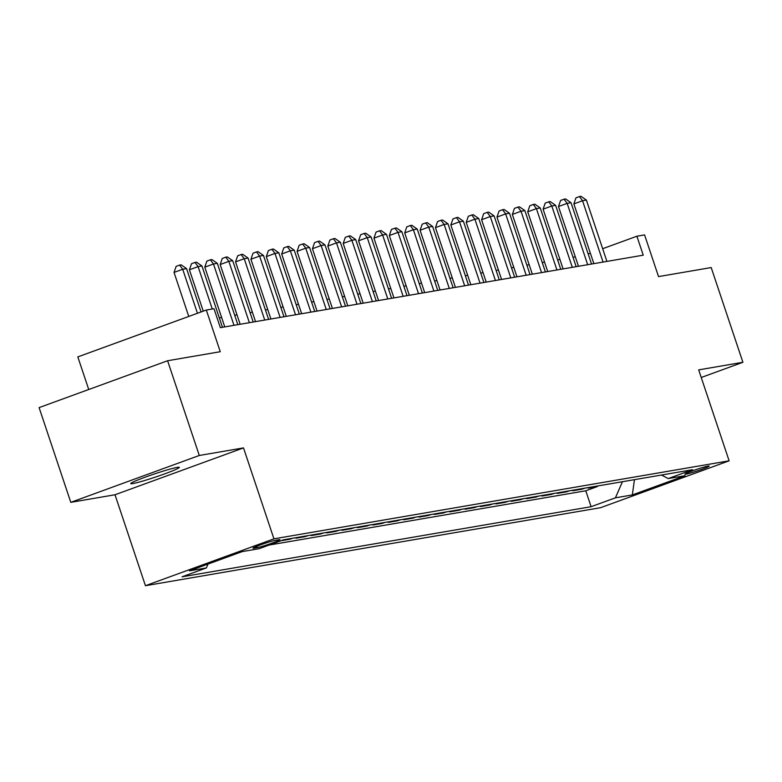 <?xml version="1.0" encoding="UTF-8"?>
<svg xmlns="http://www.w3.org/2000/svg" width="782" height="782" viewBox="0 0 782 782"><rect width="100%" height="100%" fill="white"/><g stroke="black" fill="none" stroke-linecap="round" stroke-linejoin="round"><path stroke-width="1.17" d="M177.26 467.372A25.63 1.652 161.5 0 0 149.753 475.544A25.63 1.652 161.5 0 0 130.731 483.618A25.63 1.652 161.5 0 0 132.813 483.589A25.63 1.652 161.5 0 0 160.32 475.417A25.63 1.652 161.5 0 0 179.342 467.353A25.63 1.652 161.5 0 0 177.26 467.372M708.13 466.092A12.815 0.821 161.5 0 0 694.377 470.178A12.815 0.821 161.5 0 0 684.866 474.215A12.815 0.821 161.5 0 0 685.912 474.195A12.815 0.821 161.5 0 0 699.665 470.119A12.815 0.821 161.5 0 0 709.176 466.082A12.815 0.821 161.5 0 0 708.13 466.092M145.442 585.708L600.625 507.684L729.117 460.813L273.935 538.837L145.442 585.708L115.013 494.762L243.505 447.9L199.293 455.476L70.8 502.347L115.013 494.762M70.8 502.347L39.1 407.608L167.592 360.746L220.26 351.714L206.321 310.034L77.819 356.905L88.737 389.504M701.239 377.491L742.9 362.291L711.2 267.561L658.532 276.593L644.583 234.913L636.9 236.223L602.658 248.715M199.293 455.476L167.592 360.746M280.718 540.821L289.848 539.257L289.682 538.759M298.734 537.205L296.007 538.202L305.234 536.618L305.058 536.12M314.11 534.575L311.383 535.572L320.61 533.989L320.444 533.49M329.496 531.936L326.759 532.933L335.986 531.349L335.82 530.851M344.872 529.297L342.135 530.294L351.362 528.71L351.196 528.212M360.248 526.667L357.511 527.664L366.738 526.081L366.572 525.582M375.624 524.028L372.897 525.025L382.115 523.441L381.948 522.943M391 521.389L388.273 522.386L397.5 520.812L397.334 520.304M406.386 518.759L403.649 519.756L412.876 518.173L412.71 517.674M421.762 516.12L419.025 517.117L428.253 515.534L428.086 515.035M437.138 513.481L434.401 514.478L443.629 512.904L443.462 512.396M452.514 510.851L449.777 511.848L459.005 510.265L458.839 509.766M467.89 508.212L465.163 509.209L474.391 507.626L474.215 507.127M483.276 505.573L480.539 506.57L489.767 504.996L489.6 504.488M498.652 502.943L495.915 503.94L505.143 502.357L504.977 501.858M514.028 500.304L511.291 501.301L520.519 499.718L520.353 499.219M529.404 497.665L526.667 498.662L535.895 497.088L535.729 496.58M544.78 495.035L542.053 496.032L551.271 494.449L551.105 493.95M560.156 492.396L557.429 493.393L566.657 491.81L566.491 491.311M575.542 489.757L572.805 490.754L582.033 489.18L581.867 488.672M206.321 310.034L214.004 308.714L220.348 327.658L643.234 255.176L636.9 236.223M253.984 548.172L257.366 547.586A12.414 0.802 161.5 0 0 270.689 543.627A12.414 0.802 161.5 0 0 279.907 539.727A12.414 0.802 161.5 0 0 278.9 539.736L275.518 540.313A12.414 0.802 161.5 0 0 262.185 544.272A12.414 0.802 161.5 0 0 252.977 548.182A12.414 0.802 161.5 0 0 253.984 548.172L253.788 547.586M661.513 475.026L668.199 478.574L692.51 469.708L283.455 539.824L259.145 548.69L242.234 551.593L189.44 570.85L206.36 567.947L182.05 576.813L591.104 506.697L615.414 497.831L622.433 481.722M668.199 478.574L685.11 475.681L632.325 494.928L615.414 497.831M269.086 545.064L585.777 490.783L597.409 486.541L597.243 486.042M590.918 487.127L588.181 488.124L597.409 486.541M584.77 488.183L582.033 489.18M569.384 490.813L566.657 491.81M554.008 493.452L551.271 494.449M538.632 496.091L535.895 497.088M523.256 498.721L520.519 499.718M507.88 501.36L505.143 502.357M492.494 503.999L489.767 504.996M477.118 506.628L474.391 507.626M461.742 509.268L459.005 510.265M446.366 511.907L443.629 512.904M430.99 514.536L428.253 515.534M415.604 517.176L412.876 518.173M400.228 519.815L397.5 520.812M384.852 522.444L382.115 523.441M369.475 525.084L366.738 526.081M354.099 527.713L351.362 528.71M338.723 530.352L335.986 531.349M323.337 532.992L320.61 533.989M307.961 535.621L305.234 536.618M292.585 538.26L289.848 539.257M243.505 447.9L273.935 538.837M742.9 362.291L698.688 369.876L729.117 460.813M575.317 256.858L573.001 257.249M559.941 259.487L557.625 259.888M544.565 262.126L542.249 262.527M529.189 264.756L526.863 265.157M513.813 267.395L511.487 267.796M498.427 270.034L496.111 270.425M483.051 272.664L480.735 273.065M467.675 275.303L465.358 275.704M452.299 277.942L449.973 278.333M436.923 280.572L434.597 280.973M421.537 283.211L419.22 283.612M406.161 285.85L403.844 286.241M390.785 288.48L388.468 288.881M375.409 291.119L373.082 291.52M360.033 293.758L357.706 294.149M344.647 296.388L342.33 296.789M329.271 299.027L326.954 299.428M313.895 301.666L311.578 302.057M298.519 304.296L296.202 304.697M283.143 306.935L280.816 307.336M267.767 309.574L265.44 309.965M252.381 312.204L250.064 312.605M237.005 314.843L234.688 315.244M221.629 317.482L219.312 317.873M590.361 253.202L588.172 254.003M208.051 564.057L206.36 567.947M585.777 490.783L591.104 506.697M632.325 494.928L634.456 479.659M197.445 313.269L182.714 269.262L186.566 268.607L201.062 311.95M188.755 316.436L174.034 272.429L182.714 269.262L179.616 265.088L181.16 264.824L186.566 268.607M174.034 272.429L176.145 266.359L179.616 265.088M212.274 309.007L198.1 266.623L201.942 265.968L222.459 327.296M203.252 311.148L189.41 269.79L198.1 266.623L194.992 262.449L196.536 262.185L201.942 265.968M189.41 269.79L191.522 263.72L194.992 262.449M233.994 325.322L213.476 263.993L217.318 263.329L237.836 324.667M224.776 326.905L204.796 267.161L213.476 263.993L210.378 259.82L211.912 259.556L217.318 263.329M204.796 267.161L206.898 261.08L210.378 259.82M249.37 322.683L228.852 261.354L232.694 260.699L253.212 322.028M240.162 324.266L220.172 264.521L228.852 261.354L225.754 257.18L227.288 256.916L232.694 260.699M220.172 264.521L222.284 258.451L225.754 257.18M264.746 320.053L244.228 258.715L248.07 258.06L268.597 319.388M255.538 321.627L235.548 261.882L244.228 258.715L241.13 254.541L242.664 254.277L248.07 258.06M235.548 261.882L237.66 255.812L241.13 254.541M280.132 317.414L259.604 256.085L263.456 255.421L283.974 316.759M270.914 318.997L250.924 259.253L259.604 256.085L256.506 251.912L258.04 251.648L263.456 255.421M250.924 259.253L253.036 253.173L256.506 251.912M295.508 314.775L274.981 253.446L278.832 252.791L299.35 314.12M286.29 316.358L266.3 256.613L274.981 253.446L271.882 249.272L273.426 249.008L278.832 252.791M266.3 256.613L268.412 250.543L271.882 249.272M310.884 312.145L290.366 250.807L294.208 250.152L314.726 311.48M301.666 313.719L281.676 253.974L290.366 250.807L287.268 246.633L288.802 246.379L294.208 250.152M281.676 253.974L283.788 247.904L287.268 246.633M326.26 309.506L305.742 248.177L309.584 247.513L330.102 308.851M317.052 311.089L297.062 251.345L305.742 248.177L302.644 244.004L304.178 243.74L309.584 247.513M297.062 251.345L299.164 245.265L302.644 244.004M341.636 306.867L321.119 245.538L324.96 244.883L345.488 306.212M332.428 308.45L312.438 248.705L321.119 245.538L318.02 241.364L319.555 241.1L324.96 244.883M312.438 248.705L314.55 242.635L318.02 241.364M357.012 304.237L336.495 242.899L340.336 242.244L360.864 303.572M347.804 305.811L327.814 246.066L336.495 242.899L333.396 238.735L334.931 238.471L340.336 242.244M327.814 246.066L329.926 239.996L333.396 238.735M372.398 301.598L351.871 240.27L355.722 239.605L376.24 300.943M363.18 303.181L343.19 243.437L351.871 240.27L348.772 236.096L350.316 235.832L355.722 239.605M343.19 243.437L345.302 237.357L348.772 236.096M387.774 298.959L367.257 237.63L371.098 236.975L391.616 298.304M378.556 300.542L358.567 240.797L367.257 237.63L364.148 233.456L365.693 233.192L371.098 236.975M358.567 240.797L360.678 234.727L364.148 233.456M403.15 296.329L382.633 235.001L386.474 234.336L406.992 295.664M393.942 297.903L373.952 238.158L382.633 235.001L379.534 230.827L381.069 230.563L386.474 234.336M373.952 238.158L376.054 232.088L379.534 230.827M418.526 293.69L398.009 232.362L401.85 231.697L422.378 293.035M409.318 295.273L389.328 235.529L398.009 232.362L394.91 228.188L396.445 227.924L401.85 231.697M389.328 235.529L391.44 229.449L394.91 228.188M433.902 291.051L413.385 229.722L417.226 229.067L437.754 290.396M424.694 292.634L404.705 232.889L413.385 229.722L410.286 225.548L411.821 225.284L417.226 229.067M404.705 232.889L406.816 226.819L410.286 225.548M449.288 288.421L428.761 227.093L432.612 226.428L453.13 287.756M440.07 289.995L420.081 230.25L428.761 227.093L425.662 222.919L427.207 222.655L432.612 226.428M420.081 230.25L422.192 224.18L425.662 222.919M464.664 285.782L444.137 224.454L447.988 223.789L468.506 285.127M455.447 287.365L435.457 227.621L444.137 224.454L441.038 220.28L442.583 220.016L447.988 223.789M435.457 227.621L437.568 221.541L441.038 220.28M480.04 283.143L459.523 221.814L463.364 221.159L483.882 282.488M470.823 284.726L450.833 224.981L459.523 221.814L456.424 217.64L457.959 217.376L463.364 221.159M450.833 224.981L452.944 218.911L456.424 217.64M495.417 280.513L474.899 219.185L478.74 218.52L499.258 279.848M486.209 282.087L466.219 222.352L474.899 219.185L471.8 215.011L473.335 214.747L478.74 218.52M466.219 222.352L468.32 216.272L471.8 215.011M510.793 277.874L490.275 216.546L494.116 215.881L514.644 277.219M501.585 279.457L481.595 219.713L490.275 216.546L487.176 212.372L488.711 212.108L494.116 215.881M481.595 219.713L483.706 213.633L487.176 212.372M526.178 275.235L505.651 213.906L509.502 213.251L530.02 274.58M516.961 276.818L496.971 217.073L505.651 213.906L502.552 209.732L504.087 209.468L509.502 213.251M496.971 217.073L499.082 211.003L502.552 209.732M541.555 272.605L521.027 211.277L524.878 210.612L545.396 271.94M532.337 274.179L512.347 214.444L521.027 211.277L517.928 207.103L519.473 206.839L524.878 210.612M512.347 214.444L514.458 208.364L517.928 207.103M556.931 269.966L536.413 208.638L540.254 207.973L560.772 269.311M547.713 271.55L527.723 211.805L536.413 208.638L533.314 204.464L534.849 204.2L540.254 207.973M527.723 211.805L529.834 205.734L533.314 204.464M572.307 267.327L551.789 205.998L555.631 205.343L576.148 266.672M563.099 268.91L543.109 209.165L551.789 205.998L548.69 201.824L550.225 201.56L555.631 205.343M543.109 209.165L545.21 203.095L548.69 201.824M587.683 264.697L567.165 203.369L571.007 202.704L591.534 264.033M578.475 266.271L558.485 206.536L567.165 203.369L564.066 199.195L565.601 198.931L571.007 202.704M558.485 206.536L560.596 200.456L564.066 199.195M603.059 262.058L582.541 200.73L586.383 200.075L606.91 261.403M593.851 263.642L573.861 203.897L582.541 200.73L579.442 196.556L580.977 196.292L586.383 200.075M573.861 203.897L575.972 197.826L579.442 196.556M256.907 546.227L257.366 547.586"/></g></svg>
